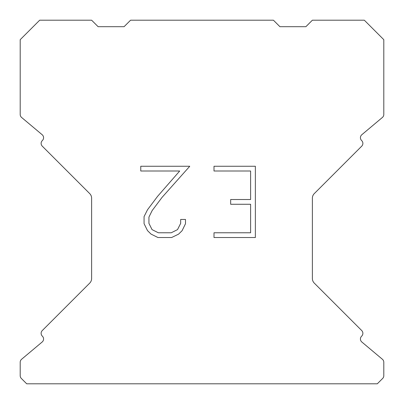 <?xml version="1.0" encoding="UTF-8"?>
<svg xmlns="http://www.w3.org/2000/svg" width="404" height="404" viewBox="0 0 404 404"><rect width="100%" height="100%" fill="white"/><g stroke="black" fill="none" stroke-linecap="round" stroke-linejoin="round"><path stroke-width="0.61" d="M250.611 232.775L250.611 204.267L230.664 204.267L230.664 199.515L250.611 199.515L250.611 171.008L214.004 171.008L214.004 166.256L255.363 166.256L255.363 237.522L214.004 237.522L214.004 232.775L250.611 232.775M185.497 219.453L185.497 223.725L182.108 230.684L178.583 234.143L171.624 237.522L157.939 237.522L151.025 234.088L147.5 230.608L144.066 223.654L144.066 216.6L147.5 209.782L157.565 196.374L179.699 171.008L140.769 171.008L140.769 166.256L189.764 166.256L162.019 197.425L152.136 210.6L148.935 217.099L148.935 223.356L152.045 229.624L158.353 232.775L171.256 232.775L177.518 229.613L180.674 223.356L180.674 219.453L185.497 219.453M273.422 20.2L130.578 20.2L124.084 26.694L98.116 26.694L91.622 20.2L39.678 20.2L20.2 39.678L20.2 114.463A3.894 3.894 0 0 0 21.594 117.448L42.183 134.729A3.894 3.894 0 0 1 42.435 140.466L42.263 140.643A3.894 3.894 0 0 0 42.263 146.152L89.718 193.607A6.494 6.494 0 0 1 91.622 198.197L91.622 278.523A6.494 6.494 0 0 1 89.718 283.113L42.263 330.568A3.894 3.894 0 0 0 42.263 336.077L42.435 336.254A3.894 3.894 0 0 1 42.183 341.991L21.594 359.272A3.894 3.894 0 0 0 20.2 362.257L20.2 375.695A3.894 3.894 0 0 0 21.341 378.447L26.694 383.8L377.306 383.8L382.659 378.447A3.894 3.894 0 0 0 383.8 375.695L383.8 362.257A3.894 3.894 0 0 0 382.406 359.272L361.817 341.991A3.894 3.894 0 0 1 361.565 336.254L361.737 336.077A3.894 3.894 0 0 0 361.737 330.568L314.282 283.113A6.494 6.494 0 0 1 312.378 278.523L312.378 198.197A6.494 6.494 0 0 1 314.282 193.607L361.737 146.152A3.894 3.894 0 0 0 361.737 140.643L361.565 140.466A3.894 3.894 0 0 1 361.817 134.729L382.406 117.448A3.894 3.894 0 0 0 383.8 114.463L383.8 39.678L364.322 20.2L312.378 20.2L305.884 26.694L279.916 26.694L273.422 20.2"/></g></svg>
